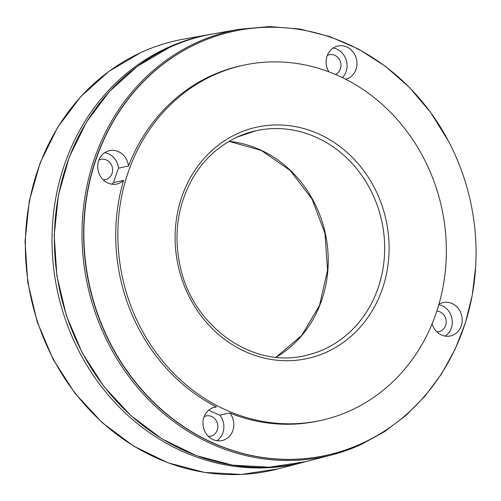 <?xml version="1.0" encoding="UTF-8"?>
<svg xmlns="http://www.w3.org/2000/svg" width="501" height="501" viewBox="0 0 501 501"><rect width="100%" height="100%" fill="white"/><g stroke="black" fill="none" stroke-linecap="round" stroke-linejoin="round"><path stroke-width="0.75" d="M243.386 65.243A181.763 163.37 77.7 0 0 144.701 335.156A181.763 163.37 77.7 0 0 320.828 420.427A181.763 163.37 77.7 0 0 419.512 150.513A181.763 163.37 77.7 0 0 243.386 65.243L241.244 65.706A181.763 163.37 77.7 0 0 128.481 166L118.549 168.167A181.763 163.37 77.7 0 0 113.639 182.564L123.572 180.398A181.763 163.37 77.7 0 0 142.56 335.62A181.763 163.37 77.7 0 0 216.482 406.931L213.044 407.682M197.914 43.236A217.008 195.046 77.7 0 0 94.758 305.159A217.008 195.046 77.7 0 0 326.195 455.328A217.008 195.046 77.7 0 0 362.016 443.366A217.008 195.046 77.7 0 0 465.172 181.443A217.008 195.046 77.7 0 0 233.735 31.275A217.008 195.046 77.7 0 0 197.914 43.236M233.616 31.3A217.008 195.046 77.7 0 0 233.491 31.325A217.008 195.046 77.7 0 0 197.67 43.293A217.008 195.046 77.7 0 0 94.514 305.215A217.008 195.046 77.7 0 0 325.951 455.384A217.008 195.046 77.7 0 0 326.07 455.359M436.803 331.756A10.383 9.331 77.7 0 0 439.214 331.537A10.383 9.331 77.7 0 0 440.767 330.998A10.383 9.331 77.7 0 0 446.003 319.657A10.383 9.331 77.7 0 0 436.828 311.096M335.495 74.474A10.383 9.331 77.7 0 0 335.545 74.449A10.383 9.331 77.7 0 0 340.511 62.005A10.383 9.331 77.7 0 0 329.57 54.697A10.383 9.331 77.7 0 0 327.692 55.304A10.383 9.331 77.7 0 0 327.291 55.505M103.193 179.834A10.383 9.331 77.7 0 0 105.605 179.615A10.383 9.331 77.7 0 0 107.158 179.082A10.383 9.331 77.7 0 0 112.118 166.633A10.383 9.331 77.7 0 0 101.183 159.324A10.383 9.331 77.7 0 0 99.304 159.932A10.383 9.331 77.7 0 0 98.897 160.132M204.12 416.682A10.383 9.331 -102.3 0 1 204.521 416.481A10.383 9.331 -102.3 0 1 206.399 415.874A10.383 9.331 -102.3 0 1 217.34 423.182A10.383 9.331 -102.3 0 1 212.374 435.626A10.383 9.331 -102.3 0 1 210.821 436.164A10.383 9.331 -102.3 0 1 208.416 436.384M216.482 406.931A17.084 15.356 77.7 0 0 214.741 407.2A17.084 15.356 77.7 0 0 211.917 408.14A17.084 15.356 77.7 0 0 203.794 428.762A17.084 15.356 77.7 0 0 222.018 440.579A17.084 15.356 77.7 0 0 224.836 439.64A17.084 15.356 77.7 0 0 229.777 412.987A181.763 163.37 77.7 0 0 318.686 420.896L320.828 420.427M104.759 152.673A17.084 15.356 -102.3 0 1 118.549 168.167M128.481 166A17.084 15.356 77.7 0 0 109.519 150.651A17.084 15.356 77.7 0 0 106.7 151.59A17.084 15.356 77.7 0 0 98.578 172.212A17.084 15.356 77.7 0 0 116.796 184.036A17.084 15.356 77.7 0 0 119.62 183.09A17.084 15.356 77.7 0 0 123.572 180.398M333.152 48.046A17.084 15.356 -102.3 0 1 346.197 60.001A17.084 15.356 -102.3 0 1 342.371 77.605M345.734 79.277A17.084 15.356 77.7 0 0 348.007 78.463A17.084 15.356 77.7 0 0 356.13 57.84A17.084 15.356 77.7 0 0 337.912 46.023A17.084 15.356 77.7 0 0 335.094 46.962A17.084 15.356 77.7 0 0 328.894 71.825M438.813 304.671A17.084 15.356 -102.3 0 1 451.896 318.398A17.084 15.356 -102.3 0 1 445.239 336.096M432.1 323.846A17.084 15.356 77.7 0 0 450.405 335.952A17.084 15.356 77.7 0 0 453.23 335.012A17.084 15.356 77.7 0 0 461.352 314.39A17.084 15.356 77.7 0 0 443.128 302.566A17.084 15.356 77.7 0 0 440.31 303.512A17.084 15.356 77.7 0 0 438.939 304.232M113.639 182.564A17.084 15.356 -102.3 0 1 111.629 184.174M208.698 410.175A181.763 163.37 77.7 0 0 219.845 415.154A17.084 15.356 -102.3 0 1 216.845 440.723M219.845 415.154L229.777 412.987M256.161 130.705L237.292 137.011C209.531 150.388 190.906 173.077 181.425 205.078C176.095 224.661 175.594 244.638 179.928 265.016C191.645 325.581 251.853 368.874 305.19 355.585A115.08 103.431 77.7 0 0 324.191 349.241A115.08 103.431 77.7 0 0 378.894 210.339A115.08 103.431 77.7 0 0 256.161 130.705A115.08 103.431 77.7 0 0 237.411 136.942M326.877 352.003A118.418 106.431 -102.3 0 1 184.919 287.355A118.418 106.431 -102.3 0 1 237.336 133.667A118.418 106.431 -102.3 0 1 379.295 198.315A118.418 106.431 -102.3 0 1 326.877 352.003M228.976 141.332A115.08 103.431 -102.3 0 1 325.312 233.416A115.08 103.431 -102.3 0 1 276.051 357.238M278.061 468.88L304.639 461.96A219.087 196.918 -102.3 0 1 303.518 462.26A219.087 196.918 -102.3 0 1 64.203 316.018A219.087 196.918 -102.3 0 1 167.152 47.858A219.087 196.918 -102.3 0 1 210.238 34.412L184.33 38.99A220.139 197.857 77.7 0 0 141.044 52.499A220.139 197.857 77.7 0 0 37.606 321.943A220.139 197.857 77.7 0 0 278.061 468.88L241.526 474.434L204.389 472.38L167.96 462.799L133.498 446.028L102.191 422.65L75.125 393.492L53.225 359.555L37.249 322.018L27.749 282.182L25.05 241.413L29.246 201.133L40.199 162.725L57.527 127.517L80.648 96.737L108.761 71.449L140.894 52.542C154.828 46.167 169.307 41.652 184.33 38.99M169.457 47.445A218.993 196.83 -102.3 0 1 212.524 34.005C197.594 36.654 183.209 41.138 169.369 47.476L137.431 66.264L109.487 91.407L86.504 122.019L69.27 157.038L58.379 195.246L54.202 235.332L56.889 275.894L66.345 315.542L82.233 352.898L104.02 386.666L130.943 415.68L162.073 438.932L196.342 455.616L232.552 465.147L269.457 467.195L305.767 461.671A218.993 196.83 -102.3 0 1 66.552 315.498A218.993 196.83 -102.3 0 1 169.457 47.445M448.245 140.725L430.716 112.581L409.586 87.55L385.338 66.22L358.559 49.104L329.877 36.611L299.98 29.033L269.569 26.566L239.378 29.265A217.91 195.853 77.7 0 0 196.524 42.635A217.91 195.853 77.7 0 0 94.132 309.355A217.91 195.853 77.7 0 0 332.157 454.808A217.91 195.853 77.7 0 0 361.309 444.425M475.668 266.519L472.249 295.252L465.329 323.057L455.04 349.422L441.563 373.878L425.142 395.978L406.067 415.323L384.687 431.561L361.39 444.393L332.157 454.808L305.767 461.671M239.378 29.265L212.524 34.005M211.384 34.212L210.238 34.412M276.001 357.232L301.715 335.426L319.519 305.397L327.56 270.208L324.986 233.485L312.042 199.022L290.085 170.378L261.39 150.482L228.932 141.357"/></g></svg>
